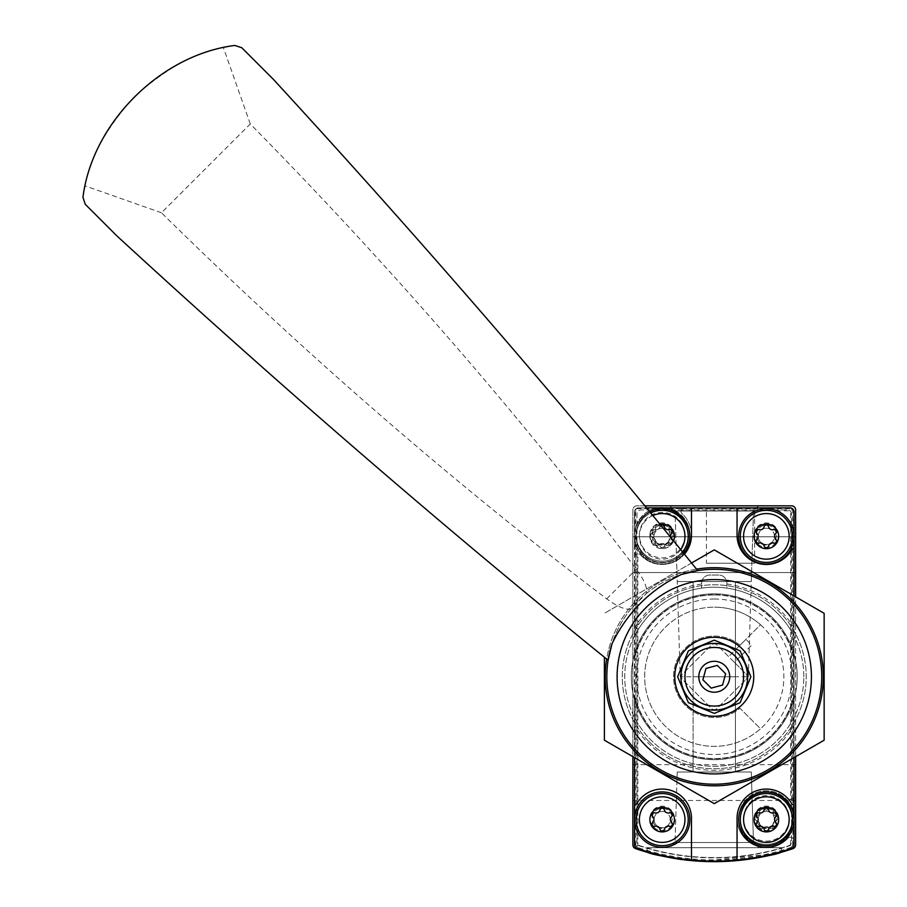 <?xml version="1.0" encoding="UTF-8"?>
<svg xmlns="http://www.w3.org/2000/svg" width="907" height="907" viewBox="0 0 907 907"><rect width="100%" height="100%" fill="white"/><g stroke="black" fill="none" stroke-linecap="round" stroke-linejoin="round"><path stroke-width="0.68" stroke-dasharray="4.54 3.4" d="M776.267 853.646C760.61 860.051 697.937 865.686 666.781 856.99M656.146 854.632L652.258 853.646M647.122 852.24L647.122 847.682L781.415 847.682L647.122 847.682L781.415 847.682L647.122 847.682L647.122 852.24C651.056 855.414 673.436 858.555 714.24 861.65C755.043 858.566 777.435 855.426 781.415 852.24C777.435 855.426 755.043 858.566 714.24 861.65C673.436 858.555 651.056 855.414 647.122 852.24L662.552 856.106L701.735 861.321L776.721 853.532M635.637 848.646A244.176 244.176 0 0 0 792.899 848.646A4.07 4.07 0 0 0 795.654 844.791L795.654 509.904A4.07 4.07 0 0 0 791.584 505.834L636.941 505.834A4.07 4.07 0 0 0 632.871 509.904L632.871 844.791A4.07 4.07 0 0 0 635.637 848.646M639.288 848.963L636.419 846.458L634.945 842.501A8.14 8.14 0 0 0 639.288 848.963A243.325 243.325 0 0 0 789.237 848.963L792.117 846.458L790.666 845.415L790.666 837.127A3.254 3.254 0 0 0 787.968 838.17A29.296 29.296 0 0 1 745.939 839.406A29.296 29.296 0 0 1 745.939 797.366A29.296 29.296 0 0 1 787.968 798.591A3.254 3.254 0 0 0 790.666 799.634L790.666 510.822L792.435 509.065L793.591 511.401A4.07 4.07 0 0 0 790.088 507.909L792.435 509.065M636.612 508.634L682.075 508.634L680.919 510.822A3.254 3.254 0 0 0 681.962 513.532A29.296 29.296 0 0 1 682.892 555.855A29.296 29.296 0 0 1 640.569 554.925A3.254 3.254 0 0 0 637.859 553.882L635.671 555.039L635.671 509.575A4.07 4.07 0 0 1 636.612 508.634L638.437 507.909A4.07 4.07 0 0 0 634.945 511.401L635.671 509.575M790.666 837.127L792.865 838.283A3.254 3.254 0 0 0 787.968 838.17A29.296 29.296 0 0 1 745.939 839.406A29.296 29.296 0 0 1 745.939 797.366A29.296 29.296 0 0 1 787.968 798.591A3.254 3.254 0 0 0 792.865 798.489L790.666 799.634M789.237 848.963A8.14 8.14 0 0 0 793.591 842.501L792.117 846.458M634.945 842.501L634.945 511.401M793.591 511.401L793.591 842.501M792.865 798.489L792.865 838.283M730.543 508.101L754.658 508.317L730.543 508.101M638.437 507.909L790.088 507.909M636.419 846.458L637.859 845.415L637.859 553.882M791.584 513.974A4.07 4.07 0 0 0 787.514 509.904L641.011 509.904A4.07 4.07 0 0 0 636.941 513.974L636.941 841.855A4.07 4.07 0 0 0 639.752 845.721A240.106 240.106 0 0 0 788.784 845.721A4.07 4.07 0 0 0 791.584 841.855L791.584 513.974A4.07 4.07 0 0 0 787.514 509.904L641.011 509.904A4.07 4.07 0 0 0 636.941 513.974L636.941 841.855A4.07 4.07 0 0 0 639.752 845.721A240.106 240.106 0 0 0 788.784 845.721A4.07 4.07 0 0 0 791.584 841.855L791.584 513.974M682.075 508.634A3.254 3.254 0 0 0 681.962 513.532A29.296 29.296 0 0 1 682.892 555.855A29.296 29.296 0 0 1 640.569 554.925A3.254 3.254 0 0 0 635.671 555.039M688.22 535.141A26.042 26.042 0 0 1 649.151 557.692A26.042 26.042 0 0 1 649.151 512.58A26.042 26.042 0 0 1 688.22 535.141A26.042 26.042 0 0 1 649.151 557.692A26.042 26.042 0 0 1 649.151 512.58A26.042 26.042 0 0 1 688.22 535.141M792.401 818.386A26.042 26.042 0 0 1 753.332 840.936A26.042 26.042 0 0 1 753.332 795.824A26.042 26.042 0 0 1 792.401 818.386A26.042 26.042 0 0 1 753.332 840.936A26.042 26.042 0 0 1 753.332 795.824A26.042 26.042 0 0 1 792.401 818.386M706.428 563.224L754.658 563.224L706.428 563.224L706.428 508.317M669.865 505.834L758.66 505.834L669.865 505.834L758.66 505.834L669.865 505.834L758.66 505.834L669.865 505.834L675.035 511.004L753.49 511.004L675.035 511.004L753.49 511.004L675.035 511.004L669.865 505.834L675.035 511.004L753.49 511.004L675.035 511.004L677.234 581.534L751.291 581.534L677.234 581.534L751.291 581.534L677.234 581.534L675.035 511.004L680.216 676.758L748.32 676.758L680.216 676.758M644.866 505.834L636.941 505.834A4.07 4.07 0 0 0 632.871 509.904L632.871 756.642M632.871 800.473L632.871 764.669L632.871 800.473L795.654 800.473L795.654 764.669L795.654 800.473M632.871 572.578L632.871 536.763L632.871 572.578L632.871 536.763L632.871 572.578L795.654 572.578L795.654 536.763L795.654 572.578L795.654 536.763L795.654 572.578L632.871 572.578M795.654 756.642L795.654 596.874M674.389 818.386A12.21 12.21 0 0 1 656.067 828.953A12.21 12.21 0 0 1 656.067 807.808A12.21 12.21 0 0 1 674.389 818.386M674.389 535.141A12.21 12.21 0 0 1 656.067 545.708A12.21 12.21 0 0 1 656.067 524.563A12.21 12.21 0 0 1 674.389 535.141M778.569 818.386A12.21 12.21 0 0 1 760.247 828.953A12.21 12.21 0 0 1 760.247 807.808A12.21 12.21 0 0 1 778.569 818.386M778.569 535.141A12.21 12.21 0 0 1 760.247 545.708A12.21 12.21 0 0 1 760.247 524.563A12.21 12.21 0 0 1 778.569 535.141M689.853 535.141A27.675 27.675 0 0 1 648.335 559.109A27.675 27.675 0 0 1 648.335 511.174A27.675 27.675 0 0 1 689.853 535.141A27.675 27.675 0 0 1 648.335 559.109A27.675 27.675 0 0 1 648.335 511.174A27.675 27.675 0 0 1 689.853 535.141A27.675 27.675 0 0 1 648.335 559.109A27.675 27.675 0 0 1 648.335 511.174A27.675 27.675 0 0 1 689.853 535.141M684.921 535.141A22.743 22.743 0 0 1 650.807 554.835A22.743 22.743 0 0 1 650.807 515.448A22.743 22.743 0 0 1 684.921 535.141M674.468 535.141A12.29 12.29 0 0 1 656.033 545.787A12.29 12.29 0 0 1 656.033 524.495A12.29 12.29 0 0 1 674.468 535.141M665.114 544.676A4.07 4.07 0 0 0 659.242 544.676A2.29 2.29 0 0 1 655.376 542.454A4.07 4.07 0 0 0 652.45 537.363A2.29 2.29 0 0 1 652.45 532.908A4.07 4.07 0 0 0 655.376 527.829A2.29 2.29 0 0 1 659.242 525.595A4.07 4.07 0 0 0 665.114 525.595A2.29 2.29 0 0 1 668.969 527.829A4.07 4.07 0 0 0 671.906 532.908A2.29 2.29 0 0 1 671.906 537.363A4.07 4.07 0 0 0 668.969 542.454A2.29 2.29 0 0 1 665.114 544.676A2.29 2.29 0 0 0 668.969 542.454A4.07 4.07 0 0 1 671.906 537.363A2.29 2.29 0 0 0 671.906 532.908A4.07 4.07 0 0 1 668.969 527.829A2.29 2.29 0 0 0 665.114 525.595A4.07 4.07 0 0 1 659.242 525.595A2.29 2.29 0 0 0 655.376 527.829A4.07 4.07 0 0 1 652.45 532.908A2.29 2.29 0 0 0 652.45 537.363A4.07 4.07 0 0 1 655.376 542.454A2.29 2.29 0 0 0 659.242 544.676A4.07 4.07 0 0 1 665.114 544.676M794.033 818.386A27.675 27.675 0 0 1 752.515 842.342A27.675 27.675 0 0 1 752.515 794.419A27.675 27.675 0 0 1 794.033 818.386A27.675 27.675 0 0 1 752.515 842.342A27.675 27.675 0 0 1 752.515 794.419A27.675 27.675 0 0 1 794.033 818.386A27.675 27.675 0 0 1 752.515 842.342A27.675 27.675 0 0 1 752.515 794.419A27.675 27.675 0 0 1 794.033 818.386M789.101 818.386A22.743 22.743 0 0 1 754.987 838.079A22.743 22.743 0 0 1 754.987 798.693A22.743 22.743 0 0 1 789.101 818.386M778.648 818.386A12.29 12.29 0 0 1 760.213 829.021A12.29 12.29 0 0 1 760.213 807.74A12.29 12.29 0 0 1 778.648 818.386M769.295 827.921A4.07 4.07 0 0 0 763.422 827.921A2.29 2.29 0 0 1 759.567 825.699A4.07 4.07 0 0 0 756.631 820.608A2.29 2.29 0 0 1 756.631 816.153A4.07 4.07 0 0 0 759.567 811.073A2.29 2.29 0 0 1 763.422 808.84A4.07 4.07 0 0 0 769.295 808.84A2.29 2.29 0 0 1 773.149 811.073A4.07 4.07 0 0 0 776.086 816.153A2.29 2.29 0 0 1 776.086 820.608A4.07 4.07 0 0 0 773.149 825.699A2.29 2.29 0 0 1 769.295 827.921A2.29 2.29 0 0 0 773.149 825.699A4.07 4.07 0 0 1 776.086 820.608A2.29 2.29 0 0 0 776.086 816.153A4.07 4.07 0 0 1 773.149 811.073A2.29 2.29 0 0 0 769.295 808.84A4.07 4.07 0 0 1 763.422 808.84A2.29 2.29 0 0 0 759.567 811.073A4.07 4.07 0 0 1 756.631 816.153A2.29 2.29 0 0 0 756.631 820.608A4.07 4.07 0 0 1 759.567 825.699A2.29 2.29 0 0 0 763.422 827.921A4.07 4.07 0 0 1 769.295 827.921M781.415 847.682L781.415 852.24L781.415 847.682M758.66 847.682L669.865 847.682L758.66 847.682L669.865 847.682L758.66 847.682L753.49 842.512L675.035 842.512L753.49 842.512L675.035 842.512L753.49 842.512L758.66 847.682M751.291 771.993L677.234 771.993L751.291 771.993L753.49 842.512L751.291 771.993L677.234 771.993L751.291 771.993M735.43 771.993L693.107 771.993L735.43 771.993L693.107 771.993L735.43 771.993L735.43 676.758L693.107 676.758L735.43 676.758L693.107 676.758L735.43 676.758L735.43 771.993M693.107 581.534L735.43 581.534L693.107 581.534L735.43 581.534L693.107 581.534L693.107 676.758L735.43 676.758L693.107 676.758L735.43 676.758L693.107 676.758L693.107 771.993L693.107 581.534M735.43 581.534L735.43 676.758L735.43 581.534M776.369 535.141A10.011 10.011 0 0 1 761.358 543.803A10.011 10.011 0 0 1 761.358 526.468A10.011 10.011 0 0 1 776.369 535.141A10.011 10.011 0 0 1 766.358 545.141A10.011 10.011 0 0 1 756.347 535.141A10.011 10.011 0 0 1 766.358 525.13A10.011 10.011 0 0 1 776.369 535.141M776.369 818.386A10.011 10.011 0 0 1 761.358 827.048A10.011 10.011 0 0 1 761.358 809.713A10.011 10.011 0 0 1 776.369 818.386A10.011 10.011 0 0 1 766.358 828.386A10.011 10.011 0 0 1 756.347 818.386A10.011 10.011 0 0 1 766.358 808.375A10.011 10.011 0 0 1 776.369 818.386M672.178 535.141A10.011 10.011 0 0 1 657.167 543.803A10.011 10.011 0 0 1 657.167 526.468A10.011 10.011 0 0 1 672.178 535.141A10.011 10.011 0 0 1 662.178 545.141A10.011 10.011 0 0 1 652.167 535.141A10.011 10.011 0 0 1 662.178 525.13A10.011 10.011 0 0 1 672.178 535.141M672.178 818.386A10.011 10.011 0 0 1 657.167 827.048A10.011 10.011 0 0 1 657.167 809.713A10.011 10.011 0 0 1 672.178 818.386A10.011 10.011 0 0 1 662.178 828.386A10.011 10.011 0 0 1 652.167 818.386A10.011 10.011 0 0 1 662.178 808.375A10.011 10.011 0 0 1 672.178 818.386M701.655 584.017A93.602 93.602 0 0 0 634.503 627.78L634.503 694.887A81.8 81.8 0 0 0 794.033 694.887A81.8 81.8 0 0 1 634.503 694.887L634.503 725.736A93.602 93.602 0 0 0 794.033 725.736L794.033 636.102A89.532 89.532 0 0 0 726.881 588.121L726.881 583.156A8.14 8.14 0 0 0 718.741 575.027L709.784 575.027A8.14 8.14 0 0 0 701.655 583.156L701.655 588.121A89.532 89.532 0 0 0 634.503 636.102A89.532 89.532 0 0 1 794.033 636.102L794.033 595.933M726.881 588.121A89.532 89.532 0 0 0 701.655 588.121L701.655 583.156A8.14 8.14 0 0 1 709.784 575.027L718.741 575.027A8.14 8.14 0 0 1 726.881 583.156L726.881 588.121M726.881 584.017A93.602 93.602 0 0 1 794.033 627.78M794.033 695.964A82.038 82.038 0 0 1 634.503 695.964M794.033 717.426A89.532 89.532 0 0 1 634.503 717.426A89.532 89.532 0 0 0 794.033 717.426M646.544 507.875L638.573 507.875A4.07 4.07 0 0 0 634.503 511.945L634.503 844.666A4.07 4.07 0 0 0 637.281 848.521A241.738 241.738 0 0 0 791.255 848.521A4.07 4.07 0 0 0 794.033 844.666L794.033 511.945A4.07 4.07 0 0 0 789.963 507.875L638.573 507.875A4.07 4.07 0 0 0 634.503 511.945L634.503 549.064A1.633 1.633 0 0 1 636.725 549.665A29.296 29.296 0 0 0 684.422 554.2M693.107 507.875A1.633 1.633 0 0 0 691.474 509.496L691.474 535.141A29.296 29.296 0 0 1 636.725 549.665A1.633 1.633 0 0 0 634.503 549.064L634.503 627.78M634.503 725.736L634.503 757.583M794.033 757.583L794.033 725.736M760.508 624.764A69.59 69.59 0 0 1 760.508 728.763L740.021 708.265A40.69 40.69 0 0 1 684.547 704.558A40.69 40.69 0 0 1 684.547 648.958A40.69 40.69 0 0 1 740.021 645.251L760.508 624.764A69.59 69.59 0 0 0 714.263 607.168A69.59 69.59 0 0 1 774.533 711.553A69.59 69.59 0 0 1 654.004 711.553A69.59 69.59 0 0 1 714.263 607.168A69.59 69.59 0 0 0 649.219 701.496A69.59 69.59 0 0 0 760.508 728.763L740.021 708.265A40.69 40.69 0 0 1 684.547 704.558A40.69 40.69 0 0 1 684.547 648.958A40.69 40.69 0 0 1 740.021 645.251L760.508 624.764M662.178 831.81A12.21 12.21 0 0 0 674.389 819.599A12.21 12.21 0 0 0 662.178 807.389A12.21 12.21 0 0 0 649.968 819.599A12.21 12.21 0 0 0 662.178 831.81M662.178 548.565A12.21 12.21 0 0 0 674.389 536.354A12.21 12.21 0 0 0 662.178 524.155A12.21 12.21 0 0 0 649.968 536.354A12.21 12.21 0 0 0 662.178 548.565M766.358 831.81A12.21 12.21 0 0 0 778.569 819.599A12.21 12.21 0 0 0 766.358 807.389A12.21 12.21 0 0 0 754.148 819.599A12.21 12.21 0 0 0 766.358 831.81M766.358 548.565A12.21 12.21 0 0 0 778.569 536.354A12.21 12.21 0 0 0 766.358 524.155A12.21 12.21 0 0 0 754.148 536.354A12.21 12.21 0 0 0 766.358 548.565M714.263 599.028A77.73 77.73 0 0 1 781.585 715.623A77.73 77.73 0 0 1 646.952 715.623A77.73 77.73 0 0 1 714.263 599.028M714.263 594.958A81.8 81.8 0 0 1 794.033 658.629A81.8 81.8 0 0 0 634.503 658.629A81.8 81.8 0 0 1 714.263 594.958M634.503 657.552A82.038 82.038 0 0 1 794.033 657.552M634.503 804.452A1.633 1.633 0 0 0 636.725 803.851A29.296 29.296 0 0 1 691.474 818.386L691.474 860.04M662.178 793.557A26.042 26.042 0 0 1 684.728 832.626A26.042 26.042 0 0 1 639.616 832.626A26.042 26.042 0 0 1 662.178 793.557M737.051 860.04L737.051 818.386A29.296 29.296 0 0 1 791.8 803.851A1.633 1.633 0 0 0 794.033 804.452M766.358 793.557A26.042 26.042 0 0 1 788.909 832.626A26.042 26.042 0 0 1 743.797 832.626A26.042 26.042 0 0 1 766.358 793.557M662.178 510.312A26.042 26.042 0 0 1 684.728 549.381A26.042 26.042 0 0 1 639.616 549.381A26.042 26.042 0 0 1 662.178 510.312M794.033 549.064A1.633 1.633 0 0 0 791.8 549.665A29.296 29.296 0 0 1 737.051 535.141L737.051 509.496A1.633 1.633 0 0 0 735.43 507.875M766.358 510.312A26.042 26.042 0 0 1 788.909 549.381A26.042 26.042 0 0 1 743.797 549.381A26.042 26.042 0 0 1 766.358 510.312M766.358 508.691A27.675 27.675 0 0 1 790.326 550.198A27.675 27.675 0 0 1 742.391 550.198A27.675 27.675 0 0 1 766.358 508.691A27.675 27.675 0 0 1 790.326 550.198A27.675 27.675 0 0 1 742.391 550.198A27.675 27.675 0 0 1 766.358 508.691M766.358 791.924A27.675 27.675 0 0 1 790.326 833.442A27.675 27.675 0 0 1 742.391 833.442A27.675 27.675 0 0 1 766.358 791.924A27.675 27.675 0 0 1 790.326 833.442A27.675 27.675 0 0 1 742.391 833.442A27.675 27.675 0 0 1 766.358 791.924M673.595 540.901A12.29 12.29 0 0 1 652.655 544.143A12.29 12.29 0 0 1 660.001 524.269M652.711 533.463A3.991 3.991 0 0 1 652.711 539.257A3.991 3.991 0 0 0 652.711 533.463A2.279 2.279 0 0 1 654.933 529.62A2.279 2.279 0 0 0 652.711 533.463M670.443 537.035A3.991 3.991 0 0 0 671.634 539.257A2.279 2.279 0 0 1 669.411 543.1A2.279 2.279 0 0 0 671.634 539.257A3.991 3.991 0 0 1 671.634 533.463A2.279 2.279 0 0 0 669.411 529.62A3.991 3.991 0 0 1 664.389 526.718A2.279 2.279 0 0 0 659.956 526.718A3.991 3.991 0 0 1 654.933 529.62A3.991 3.991 0 0 0 659.956 526.718A2.279 2.279 0 0 1 660.897 525.357M664.389 546.003A3.991 3.991 0 0 1 669.411 543.1A3.991 3.991 0 0 0 664.389 546.003A2.279 2.279 0 0 1 659.956 546.003A2.279 2.279 0 0 0 664.389 546.003M654.933 543.1A3.991 3.991 0 0 1 659.956 546.003A3.991 3.991 0 0 0 654.933 543.1A2.279 2.279 0 0 1 652.711 539.257A2.279 2.279 0 0 0 654.933 543.1M680.703 549.631A22.788 22.788 0 0 1 644.526 550.787A22.788 22.788 0 0 1 652.859 515.561M683.878 553.531A27.675 27.675 0 0 1 640.75 553.871A27.675 27.675 0 0 1 649.673 511.673M662.178 508.691A27.675 27.675 0 0 1 686.146 550.198A27.675 27.675 0 0 1 638.211 550.198A27.675 27.675 0 0 1 662.178 508.691A27.675 27.675 0 0 1 686.146 550.198A27.675 27.675 0 0 1 638.211 550.198A27.675 27.675 0 0 1 662.178 508.691M662.178 791.924A27.675 27.675 0 0 1 686.146 833.442A27.675 27.675 0 0 1 638.211 833.442A27.675 27.675 0 0 1 662.178 791.924A27.675 27.675 0 0 1 686.146 833.442A27.675 27.675 0 0 1 638.211 833.442A27.675 27.675 0 0 1 662.178 791.924M756.903 539.257A3.991 3.991 0 0 0 756.903 533.463A2.279 2.279 0 0 1 759.114 529.62A3.991 3.991 0 0 0 764.136 526.718A2.279 2.279 0 0 1 768.569 526.718A3.991 3.991 0 0 0 773.603 529.62A2.279 2.279 0 0 1 775.814 533.463A3.991 3.991 0 0 0 775.814 539.257A2.279 2.279 0 0 1 773.603 543.1A3.991 3.991 0 0 0 768.569 546.003A2.279 2.279 0 0 1 764.136 546.003A3.991 3.991 0 0 0 759.114 543.1A2.279 2.279 0 0 1 756.903 539.257M652.711 822.502A3.991 3.991 0 0 0 652.711 816.708A2.279 2.279 0 0 1 654.933 812.865A3.991 3.991 0 0 0 659.956 809.962A2.279 2.279 0 0 1 664.389 809.962A3.991 3.991 0 0 0 669.411 812.865A2.279 2.279 0 0 1 671.634 816.708A3.991 3.991 0 0 0 671.634 822.502A2.279 2.279 0 0 1 669.411 826.345A3.991 3.991 0 0 0 664.389 829.247A2.279 2.279 0 0 1 659.956 829.247A3.991 3.991 0 0 0 654.933 826.345A2.279 2.279 0 0 1 652.711 822.502M756.903 822.502A3.991 3.991 0 0 0 756.903 816.708A2.279 2.279 0 0 1 759.114 812.865A3.991 3.991 0 0 0 764.136 809.962A2.279 2.279 0 0 1 768.569 809.962A3.991 3.991 0 0 0 773.603 812.865A2.279 2.279 0 0 1 775.814 816.708A3.991 3.991 0 0 0 775.814 822.502A2.279 2.279 0 0 1 773.603 826.345A3.991 3.991 0 0 0 768.569 829.247A2.279 2.279 0 0 1 764.136 829.247A3.991 3.991 0 0 0 759.114 826.345A2.279 2.279 0 0 1 756.903 822.502M766.358 524.155A12.21 12.21 0 0 1 776.925 542.465A12.21 12.21 0 0 1 755.78 542.465A12.21 12.21 0 0 1 766.358 524.155M766.358 528.225A8.14 8.14 0 0 1 773.41 540.425A8.14 8.14 0 0 1 759.306 540.425A8.14 8.14 0 0 1 766.358 528.225M766.358 807.389A12.21 12.21 0 0 1 776.925 825.71A12.21 12.21 0 0 1 755.78 825.71A12.21 12.21 0 0 1 766.358 807.389M766.358 811.459A8.14 8.14 0 0 1 773.41 823.669A8.14 8.14 0 0 1 759.306 823.669A8.14 8.14 0 0 1 766.358 811.459M662.178 524.155A12.21 12.21 0 0 1 672.745 542.465A12.21 12.21 0 0 1 651.6 542.465A12.21 12.21 0 0 1 662.178 524.155M662.178 528.225A8.14 8.14 0 0 1 669.219 540.425A8.14 8.14 0 0 1 655.126 540.425A8.14 8.14 0 0 1 662.178 528.225M662.178 807.389A12.21 12.21 0 0 1 672.745 825.71A12.21 12.21 0 0 1 651.6 825.71A12.21 12.21 0 0 1 662.178 807.389M662.178 811.459A8.14 8.14 0 0 1 669.219 823.669A8.14 8.14 0 0 1 655.126 823.669A8.14 8.14 0 0 1 662.178 811.459M649.231 741.79A91.97 91.97 0 0 0 803.103 700.567A91.97 91.97 0 0 0 690.465 587.917A91.97 91.97 0 0 0 649.231 741.79A91.97 91.97 0 0 0 803.103 700.567A91.97 91.97 0 0 0 690.465 587.917A91.97 91.97 0 0 0 649.231 741.79M745.917 679.638A4.07 4.07 0 0 0 745.917 673.878L717.142 645.104A4.07 4.07 0 0 0 711.383 645.104L682.608 673.878A4.07 4.07 0 0 0 682.608 679.638L711.383 708.412A4.07 4.07 0 0 0 717.142 708.412L745.917 679.638L717.142 708.412A4.07 4.07 0 0 1 711.383 708.412L682.608 679.638A4.07 4.07 0 0 1 682.608 673.878L711.383 645.104A4.07 4.07 0 0 1 717.142 645.104L734.409 662.371L751.676 645.104L745.917 639.356L728.65 656.623L745.917 639.356L751.676 645.104L734.409 662.371L745.917 673.878A4.07 4.07 0 0 1 745.917 679.638M638.301 752.731A107.434 107.434 0 0 0 818.046 704.569A107.434 107.434 0 0 0 686.463 572.986A107.434 107.434 0 0 0 638.301 752.731M630.932 608.948A40.69 13.65 45 0 1 606.726 598.824A1627.838 546.059 45 0 1 161.469 212.771L250.275 123.964A1627.838 546.059 45 0 1 636.329 569.222A40.69 13.65 45 0 1 646.453 593.427L630.932 608.948C618.812 624.027 611.205 641.113 608.109 660.217M646.453 593.427C661.532 581.308 678.617 573.689 697.721 570.605M686.35 704.671A39.477 39.477 0 0 0 752.391 686.973A39.477 39.477 0 0 0 704.047 638.63A39.477 39.477 0 0 0 686.35 704.671M690.669 700.363A33.366 33.366 0 0 0 746.495 685.397A33.366 33.366 0 0 0 705.635 644.526A33.366 33.366 0 0 0 690.669 700.363M725.611 673.72L717.301 665.409L705.963 668.459L702.914 679.797L711.224 688.107L722.573 685.068L725.611 673.72M161.469 212.771L85.145 185.89L82.956 197.227L85.235 204.279L116.629 235.661M250.275 123.964L223.394 47.64C195.923 51.982 166.253 68.32 134.395 96.652C105.994 128.409 89.578 158.147 85.145 185.89M223.394 47.64L234.732 45.452L241.784 47.731L273.166 79.124M823.329 676.758A109.067 109.067 0 0 0 659.729 582.305A109.067 109.067 0 0 0 659.729 771.211A109.067 109.067 0 0 0 823.329 676.758M803.795 676.758A89.532 89.532 0 0 0 669.502 599.221A89.532 89.532 0 0 0 669.502 754.295A89.532 89.532 0 0 0 803.795 676.758A89.532 89.532 0 0 0 669.502 599.221A89.532 89.532 0 0 0 669.502 754.295A89.532 89.532 0 0 0 803.795 676.758M691.565 562.998L604.391 613.325L714.263 549.88L824.146 613.325L824.146 740.203L714.263 803.636L604.391 740.203L604.391 657.201M696.542 569.143A109.067 109.067 0 0 0 606.647 659.038M797.185 676.758A82.922 82.922 0 0 0 672.801 604.946A82.922 82.922 0 0 0 672.801 748.57A82.922 82.922 0 0 0 797.185 676.758A82.922 82.922 0 0 0 672.801 604.946A82.922 82.922 0 0 0 672.801 748.57A82.922 82.922 0 0 0 797.185 676.758M790.666 845.415A240.412 240.412 0 0 1 637.859 845.415M680.919 510.822L790.666 510.822M792.707 798.659L792.707 509.36M635.83 845.505L635.83 554.857M792.707 845.505L792.707 838.102M681.894 508.793L792.128 508.793M791.414 847.308A242.441 242.441 0 0 1 637.111 847.308M682.824 552.238A26.042 26.042 0 0 1 642.009 552.839A26.042 26.042 0 0 1 650.727 512.965M606.726 598.824L636.329 569.222M754.658 563.224L754.658 508.317M632.871 536.763L795.654 536.763L632.871 536.763M632.871 764.669L795.654 764.669M677.234 771.993L675.035 842.512L669.865 847.682L675.035 842.512L677.234 771.993M748.32 676.758L753.49 511.004L751.291 581.534L753.49 511.004L758.66 505.834"/><path stroke-width="1.36" d="M666.781 856.99L656.146 854.632M652.258 853.646L647.122 852.24M632.871 756.642L632.871 844.791A4.07 4.07 0 0 0 635.637 848.646A244.176 244.176 0 0 0 792.899 848.646A4.07 4.07 0 0 0 795.654 844.791L795.654 756.642M795.654 596.874L795.654 509.904A4.07 4.07 0 0 0 791.584 505.834L644.866 505.834M794.033 595.933L794.033 549.064A1.633 1.633 0 0 0 791.8 549.665A29.296 29.296 0 0 1 737.051 535.141L737.051 509.496A1.633 1.633 0 0 0 735.43 507.875L693.107 507.875A1.633 1.633 0 0 0 691.474 509.496L691.474 535.141A29.296 29.296 0 0 1 684.422 554.2M634.503 757.583L634.503 844.666A4.07 4.07 0 0 0 637.281 848.521A241.738 241.738 0 0 0 791.255 848.521A4.07 4.07 0 0 0 794.033 844.666L794.033 757.583M794.033 549.064L794.033 511.945A4.07 4.07 0 0 0 789.963 507.875L735.43 507.875M693.107 507.875L646.544 507.875M794.033 804.452A1.633 1.633 0 0 1 791.8 803.851A29.296 29.296 0 0 0 737.051 818.386L737.051 860.04M634.503 804.452A1.633 1.633 0 0 0 636.725 803.851A29.296 29.296 0 0 1 691.474 818.386L691.474 860.04M766.358 524.065A12.29 12.29 0 0 1 777.004 542.511A12.29 12.29 0 0 1 755.712 542.511A12.29 12.29 0 0 1 766.358 524.065M756.903 533.463A3.991 3.991 0 0 1 756.903 539.257A2.279 2.279 0 0 0 759.114 543.1A3.991 3.991 0 0 1 764.136 546.003A2.279 2.279 0 0 0 768.569 546.003A3.991 3.991 0 0 1 773.603 543.1A2.279 2.279 0 0 0 775.814 539.257A3.991 3.991 0 0 1 775.814 533.463A2.279 2.279 0 0 0 773.603 529.62A3.991 3.991 0 0 1 768.569 526.718A2.279 2.279 0 0 0 764.136 526.718A3.991 3.991 0 0 1 759.114 529.62A2.279 2.279 0 0 0 756.903 533.463M766.358 513.566A22.788 22.788 0 0 1 786.097 547.76A22.788 22.788 0 0 1 746.62 547.76A22.788 22.788 0 0 1 766.358 513.566M766.358 508.691A27.675 27.675 0 0 1 790.326 550.198A27.675 27.675 0 0 1 742.391 550.198A27.675 27.675 0 0 1 766.358 508.691M766.358 807.309A12.29 12.29 0 0 1 777.004 825.744A12.29 12.29 0 0 1 755.712 825.744A12.29 12.29 0 0 1 766.358 807.309M756.903 816.708A3.991 3.991 0 0 1 756.903 822.502A2.279 2.279 0 0 0 759.114 826.345A3.991 3.991 0 0 1 764.136 829.247A2.279 2.279 0 0 0 768.569 829.247A3.991 3.991 0 0 1 773.603 826.345A2.279 2.279 0 0 0 775.814 822.502A3.991 3.991 0 0 1 775.814 816.708A2.279 2.279 0 0 0 773.603 812.865A3.991 3.991 0 0 1 768.569 809.962A2.279 2.279 0 0 0 764.136 809.962A3.991 3.991 0 0 1 759.114 812.865A2.279 2.279 0 0 0 756.903 816.708M766.358 796.811A22.788 22.788 0 0 1 786.097 830.993A22.788 22.788 0 0 1 746.62 830.993A22.788 22.788 0 0 1 766.358 796.811M766.358 791.924A27.675 27.675 0 0 1 790.326 833.442A27.675 27.675 0 0 1 742.391 833.442A27.675 27.675 0 0 1 766.358 791.924M660.001 524.269A12.29 12.29 0 0 1 673.595 540.901M660.897 525.357A2.279 2.279 0 0 1 664.389 526.718A3.991 3.991 0 0 0 669.411 529.62A2.279 2.279 0 0 1 671.634 533.463A3.991 3.991 0 0 0 670.443 537.035M652.859 515.561A22.788 22.788 0 0 1 680.703 549.631M649.673 511.673A27.675 27.675 0 0 1 683.878 553.531M662.178 807.309A12.29 12.29 0 0 1 672.824 825.744A12.29 12.29 0 0 1 651.532 825.744A12.29 12.29 0 0 1 662.178 807.309M652.711 816.708A3.991 3.991 0 0 1 652.711 822.502A2.279 2.279 0 0 0 654.933 826.345A3.991 3.991 0 0 1 659.956 829.247A2.279 2.279 0 0 0 664.389 829.247A3.991 3.991 0 0 1 669.411 826.345A2.279 2.279 0 0 0 671.634 822.502A3.991 3.991 0 0 1 671.634 816.708A2.279 2.279 0 0 0 669.411 812.865A3.991 3.991 0 0 1 664.389 809.962A2.279 2.279 0 0 0 659.956 809.962A3.991 3.991 0 0 1 654.933 812.865A2.279 2.279 0 0 0 652.711 816.708M662.178 796.811A22.788 22.788 0 0 1 681.917 830.993A22.788 22.788 0 0 1 642.439 830.993A22.788 22.788 0 0 1 662.178 796.811M662.178 791.924A27.675 27.675 0 0 1 686.146 833.442A27.675 27.675 0 0 1 638.211 833.442A27.675 27.675 0 0 1 662.178 791.924M82.956 197.227C92.31 123.159 160.312 54.885 234.732 45.452L241.784 47.731L273.166 79.124A3662.625 1228.634 45 0 1 697.721 570.605L681.338 574.494C650.16 589.584 627.054 612.701 611.998 643.823L608.109 660.217A3662.625 1228.634 45 0 1 116.629 235.661L85.235 204.279L82.956 197.227M742.175 648.845A39.477 39.477 0 0 1 742.175 704.671A39.477 39.477 0 0 1 686.35 704.671A39.477 39.477 0 0 1 686.35 648.845A39.477 39.477 0 0 1 742.175 648.845M611.998 643.823A107.434 107.434 0 0 0 777.344 763.739A107.434 107.434 0 0 0 681.338 574.494A107.434 107.434 0 0 1 777.344 763.739A107.434 107.434 0 0 1 611.998 643.823M693.549 697.483A29.296 29.296 0 0 0 742.572 684.343A29.296 29.296 0 0 0 706.678 648.46A29.296 29.296 0 0 0 693.549 697.483M703.333 687.699A15.464 15.464 0 0 0 729.205 680.76A15.464 15.464 0 0 0 710.26 661.827A15.464 15.464 0 0 0 703.333 687.699M725.611 673.72L722.573 685.068L711.224 688.107L702.914 679.797L705.963 668.459L717.301 665.409L725.611 673.72M606.647 659.038A109.067 109.067 0 0 0 705.374 785.462A109.067 109.067 0 0 0 823.329 676.758A109.067 109.067 0 0 0 696.542 569.143M604.391 657.201L604.391 740.203L714.263 803.636L824.146 740.203L824.146 613.325L714.263 549.88L691.565 562.998M766.358 510.312A26.042 26.042 0 0 1 788.909 549.381A26.042 26.042 0 0 1 743.797 549.381A26.042 26.042 0 0 1 766.358 510.312M766.358 793.557A26.042 26.042 0 0 1 788.909 832.626A26.042 26.042 0 0 1 743.797 832.626A26.042 26.042 0 0 1 766.358 793.557M650.727 512.965A26.042 26.042 0 0 1 682.824 552.238M662.178 793.557A26.042 26.042 0 0 1 684.728 832.626A26.042 26.042 0 0 1 639.616 832.626A26.042 26.042 0 0 1 662.178 793.557M645.557 745.463A97.162 97.162 0 0 0 782.968 745.463A97.162 97.162 0 0 0 782.968 608.053A97.162 97.162 0 0 0 645.557 608.053A97.162 97.162 0 0 0 645.557 745.463M690.669 700.363A33.366 33.366 0 0 0 746.495 685.397A33.366 33.366 0 0 0 705.635 644.526A33.366 33.366 0 0 0 690.669 700.363M688.368 702.664L677.642 676.758L688.368 650.863L714.263 640.138L740.157 650.863L750.894 676.758L740.169 702.664L714.263 713.39L688.368 702.664"/></g></svg>
